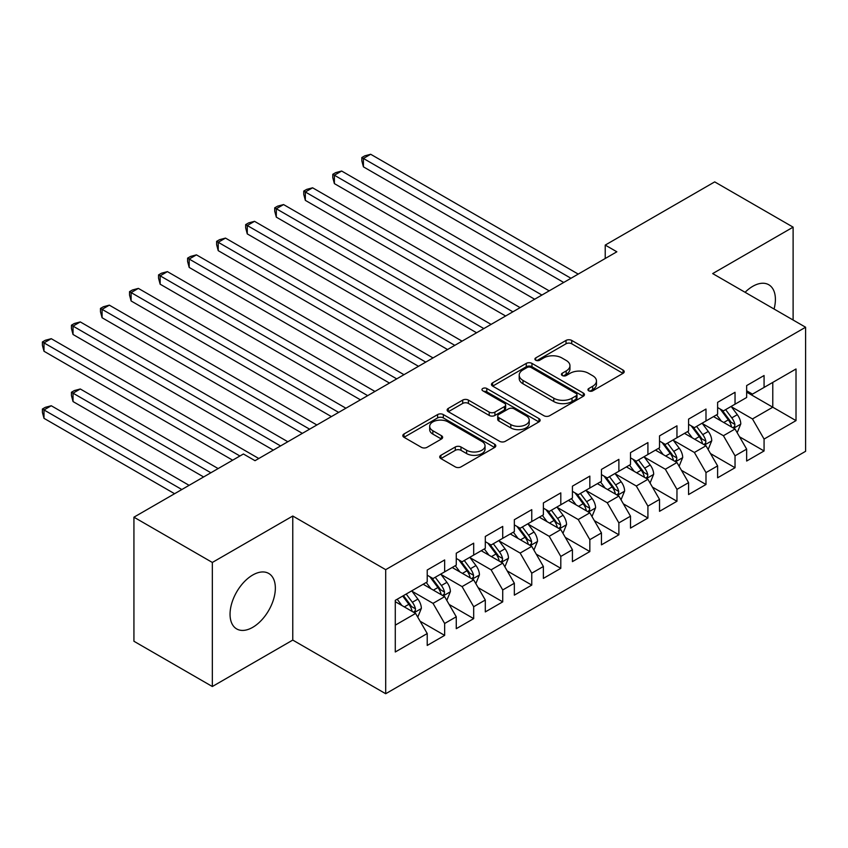 <?xml version="1.0" encoding="UTF-8"?>
<svg xmlns="http://www.w3.org/2000/svg" width="848" height="848" viewBox="0 0 848 848"><rect width="100%" height="100%" fill="white"/><g stroke="black" fill="none" stroke-linecap="round" stroke-linejoin="round"><path stroke-width="1.27" d="M588.766 390.822A2.82 1.632 0 0 0 592.752 390.822L623.036 373.343A4.028 2.332 0 0 0 624.213 371.7A4.028 2.332 0 0 0 623.036 370.046L571.732 340.43A4.028 2.332 0 0 0 566.029 340.43L535.745 357.909A2.82 1.632 0 0 0 534.918 359.064A2.82 1.632 0 0 0 535.745 360.22A2.82 1.632 0 0 0 539.731 360.22L543.653 357.951A12.9 7.452 0 0 1 561.895 357.951L566.167 360.421A12.9 7.452 0 0 1 569.951 365.689A12.9 7.452 0 0 1 566.167 370.958L562.256 373.215A2.82 1.632 0 0 0 561.429 374.371A2.82 1.632 0 0 0 562.256 375.526A2.82 1.632 0 0 0 566.241 375.526L570.163 373.258A12.9 7.452 0 0 1 588.406 373.258L592.678 375.728A12.9 7.452 0 0 1 596.462 380.996A12.9 7.452 0 0 1 592.678 386.264L588.766 388.522A2.82 1.632 0 0 0 587.94 389.677A2.82 1.632 0 0 0 588.766 390.822L588.766 388.522M252.704 627.34A32.033 18.497 120 0 0 273.628 599.112A32.033 18.497 120 0 0 268.721 573.449A32.033 18.497 120 0 0 252.704 575.029A32.033 18.497 120 0 0 231.769 603.257A32.033 18.497 120 0 0 236.687 628.93A32.033 18.497 120 0 0 252.704 627.34M774.065 309.032A32.033 18.497 120 0 0 768.765 284.748A32.033 18.497 120 0 0 752.748 286.327A32.033 18.497 120 0 0 745.085 292.295M440.896 455.291A4.028 2.332 0 0 0 439.72 456.945A4.028 2.332 0 0 0 440.896 458.588L455.291 466.898A4.028 2.332 0 0 0 460.994 466.898L494.628 447.479A4.028 2.332 0 0 0 495.804 445.836A4.028 2.332 0 0 0 494.628 444.182L443.324 414.566A4.028 2.332 0 0 0 437.621 414.566L403.987 433.985A4.028 2.332 0 0 0 402.811 435.628A4.028 2.332 0 0 0 403.987 437.271L421.371 447.309A4.028 2.332 0 0 0 427.074 447.309L441.469 438.999A4.028 2.332 0 0 0 442.645 437.356A4.028 2.332 0 0 0 441.469 435.713L432.851 430.731A10.78 6.222 0 0 1 429.692 426.332A10.78 6.222 0 0 1 436.349 420.576A10.78 6.222 0 0 1 448.094 421.933L481.876 441.426A10.78 6.222 0 0 1 485.035 445.836A10.78 6.222 0 0 1 478.378 451.581A10.78 6.222 0 0 1 466.623 450.235L460.994 446.981A4.028 2.332 0 0 0 455.291 446.981L440.896 455.291L440.896 458.588M212.339 562.457L212.339 686.52L292.772 640.081L292.772 516.019L212.339 562.457L133.931 517.185L243.408 453.987L255.025 460.687L616.846 251.792L605.228 245.083L605.228 258.502M292.772 516.019L385.702 569.665L805.6 327.233L805.6 451.306L385.702 693.728L385.702 569.665M793.113 320.025L793.113 227.147L712.68 273.586L805.6 327.233M793.113 227.147L714.705 181.885L605.228 245.083M543.939 415.721A4.028 2.332 0 0 0 549.642 415.721L583.276 396.302A4.028 2.332 0 0 0 584.452 394.649A4.028 2.332 0 0 0 583.276 393.006L531.972 363.389A4.028 2.332 0 0 0 526.269 363.389L492.635 382.808A4.028 2.332 0 0 0 491.448 384.451A4.028 2.332 0 0 0 492.635 386.094L543.939 415.721M483.922 391.437A2.82 1.632 0 0 1 486.794 391.84L486.794 388.479L538.946 418.594A4.028 2.332 0 0 1 540.134 420.248A4.028 2.332 0 0 1 538.946 421.891L505.313 441.31A4.028 2.332 0 0 1 499.62 441.31L448.306 411.683L448.306 408.397A4.028 2.332 0 0 0 447.129 410.04A4.028 2.332 0 0 0 448.306 411.683M448.306 408.397L462.701 400.086A4.028 2.332 0 0 1 468.403 400.086L489.211 412.096A4.028 2.332 0 0 0 494.914 412.096L504.465 406.584A4.028 2.332 0 0 0 505.641 404.941A4.028 2.332 0 0 0 504.465 403.288L482.798 390.79A2.82 1.632 0 0 1 481.971 389.635A2.82 1.632 0 0 1 483.71 388.13A2.82 1.632 0 0 1 486.794 388.479M746.653 392.126L772.782 407.21L772.782 382.395L796.018 368.986L764.069 387.43L764.069 375.526L746.653 385.586L746.653 397.489L735.036 404.189L735.036 392.285L717.609 402.344L717.609 414.248L705.992 420.958L705.992 409.054L688.576 419.113L688.576 431.017L676.958 437.727L676.958 425.823L659.532 435.883L659.532 447.786L647.914 454.486L647.914 442.582L630.499 452.641L630.499 464.545L618.881 471.255L618.881 459.351L601.455 469.41L601.455 481.314L589.837 488.013L589.837 476.11L572.421 486.169L572.421 498.073L560.804 504.783L560.804 492.879L543.377 502.938L543.377 514.842L531.76 521.552L531.76 509.648L514.344 519.707L514.344 531.611L502.726 538.31L502.726 526.407L485.3 536.466L485.3 548.37L473.682 555.08L473.682 543.176L456.266 553.235L456.266 565.139L444.649 571.849L444.649 559.945L427.222 570.004L427.222 581.908L395.285 600.342L395.285 651.985L427.222 633.541L415.605 613.422L395.285 601.688M796.018 368.986L796.018 420.619L764.069 439.063L752.462 418.944L731.4 406.786M739.541 436.805L764.069 450.966L764.069 439.063M764.069 450.966L746.653 461.026L746.653 449.122L735.036 455.832L723.418 435.713L702.367 423.555M710.497 453.563L735.036 467.736L735.036 455.832M735.036 467.736L717.609 477.795L717.609 465.891L705.992 472.59L694.385 452.472L673.323 440.324M681.463 470.333L705.992 484.494L705.992 472.59M705.992 484.494L688.576 494.554L688.576 482.65L676.958 489.36L665.341 469.241L644.289 457.083M652.419 487.102L676.958 501.263L676.958 489.36M676.958 501.263L659.532 511.323L659.532 499.419L647.914 506.129L636.307 486.01L615.245 473.852M623.386 503.86L647.914 518.033L647.914 506.129M647.914 518.033L630.499 528.092L630.499 516.188L618.881 522.887L607.263 502.769L586.212 490.621M594.342 520.63L618.881 534.791L618.881 522.887M618.881 534.791L601.455 544.851L601.455 532.947L589.837 539.657L578.23 519.538L557.168 507.38M565.309 537.399L589.837 551.56L589.837 539.657M589.837 551.56L572.421 561.62L572.421 549.716L560.804 556.426L549.186 536.307L528.134 524.149M536.265 554.157L560.804 568.33L560.804 556.426M560.804 568.33L543.377 578.389L543.377 566.485L531.76 573.184L520.153 553.066L499.09 540.918M507.221 570.927L531.76 585.088L531.76 573.184M531.76 585.088L514.344 595.148L514.344 583.244L502.726 589.954L491.109 569.835L470.057 557.677M478.187 587.685L502.726 601.857L502.726 589.954M502.726 601.857L485.3 611.917L485.3 600.013L473.682 606.723L462.075 586.604L441.013 574.446M449.143 604.454L473.682 618.627L473.682 606.723M473.682 618.627L456.266 628.686L456.266 616.782L444.649 623.481L433.031 603.363L411.98 591.215M420.11 621.224L444.649 635.385L444.649 623.481M444.649 635.385L427.222 645.445L427.222 633.541M427.222 575.198L433.031 578.548L444.649 571.849M395.285 625.156L415.605 613.422M456.266 558.429L462.075 561.789L473.682 555.08M433.031 603.363L444.649 596.663L423.163 584.251M456.266 616.782L444.649 596.663M485.3 541.671L491.109 545.02L502.726 538.31M462.075 586.604L473.682 579.894L452.196 567.482M485.3 600.013L473.682 579.894M514.344 524.901L520.153 528.251L531.76 521.552M491.109 569.835L502.726 563.125L481.24 550.723M514.344 583.244L502.726 563.125M543.377 508.132L549.186 511.492L560.804 504.783M520.153 553.066L531.76 546.366L510.273 533.954M543.377 566.485L531.76 546.366M572.421 491.374L578.23 494.723L589.837 488.013M549.186 536.307L560.804 529.597L539.317 517.195M572.421 549.716L560.804 529.597M601.455 474.604L607.263 477.954L618.881 471.255M578.23 519.538L589.837 512.828L568.351 500.426M601.455 532.947L589.837 512.828M630.499 457.846L636.307 461.195L647.914 454.486M607.263 502.769L618.881 496.069L597.395 483.657M630.499 516.188L618.881 496.069M659.532 441.077L665.341 444.426L676.958 437.727M636.307 486.01L647.914 479.3L626.428 466.898M659.532 499.419L647.914 479.3M688.576 424.307L694.385 427.668L705.992 420.958M665.341 469.241L676.958 462.531L655.472 450.129M688.576 482.65L676.958 462.531M717.609 407.549L723.418 410.898L735.036 404.189M694.385 452.472L705.992 445.772L684.506 433.36M717.609 465.891L705.992 445.772M746.653 390.78L752.462 394.129L764.069 387.43M723.418 435.713L735.036 429.003L713.55 416.601M746.653 449.122L735.036 429.003M133.931 517.185L133.931 641.258L212.339 686.52M292.772 640.081L385.702 693.728M752.462 418.944L772.782 407.21L796.018 420.619M589.89 391.225L592.678 389.614A12.9 7.452 0 0 0 596.462 384.345L596.462 380.996M569.951 365.689L569.951 369.039A12.9 7.452 0 0 1 566.167 374.307L563.379 375.918M622.983 373.374L571.732 343.779A4.028 2.332 0 0 0 566.029 343.779L536.869 360.612M583.223 396.334L531.972 366.739A4.028 2.332 0 0 0 526.269 366.739L492.688 386.126M576.152 395.804A2.82 1.632 0 0 0 576.979 394.649A2.82 1.632 0 0 0 576.152 393.504L531.113 367.502A2.82 1.632 0 0 0 527.127 367.502L522.993 369.887A12.9 7.452 0 0 0 519.209 375.155A12.9 7.452 0 0 0 522.993 380.423L553.776 398.189A12.9 7.452 0 0 0 572.018 398.189L576.152 395.804L576.152 399.154A2.82 1.632 0 0 0 576.979 398.009L576.979 394.649M519.209 375.155L519.209 378.505A12.9 7.452 0 0 0 522.993 383.773L522.993 380.423M576.152 399.154L572.018 401.549A12.9 7.452 0 0 1 553.776 401.549L522.993 383.773M448.359 411.715L462.701 403.436L462.701 400.086M505.641 404.941L505.641 408.291A4.028 2.332 0 0 1 504.465 409.934L494.914 415.446A4.028 2.332 0 0 1 489.211 415.446L468.403 403.436A4.028 2.332 0 0 0 462.701 403.436M486.794 391.84L538.893 421.922M510.803 424.562A10.78 6.222 0 0 0 522.559 425.908A10.78 6.222 0 0 0 529.216 420.163A10.78 6.222 0 0 0 526.057 415.753L514.153 408.884A4.028 2.332 0 0 0 508.45 408.884L498.9 414.396A4.028 2.332 0 0 0 497.723 416.05A4.028 2.332 0 0 0 498.9 417.693L510.803 424.562L510.803 427.911A10.78 6.222 0 0 0 522.559 429.268A10.78 6.222 0 0 0 529.216 423.512L529.216 420.163M497.723 416.05L497.723 419.4A4.028 2.332 0 0 0 498.9 421.043L498.9 417.693M510.803 427.911L498.9 421.043M485.035 445.836L485.035 449.186A10.78 6.222 0 0 1 478.378 454.941A10.78 6.222 0 0 1 466.623 453.585L460.994 450.341A4.028 2.332 0 0 0 455.291 450.341L440.949 458.62M429.692 426.332L429.692 429.682A10.78 6.222 0 0 0 432.851 434.091L432.851 430.731M441.416 439.031L432.851 434.091M494.575 447.511L443.324 417.916A4.028 2.332 0 0 0 437.621 417.916L404.04 437.303M737.188 432.724L740.781 423.936A10.886 6.286 -120 0 0 737.315 414.672L731.146 406.436M721.309 421.085L716.624 414.82M714.429 417.11L713.899 416.4M363.421 233.91L505.631 316.007L305.344 200.372L305.344 191.987L312.605 187.8L520.153 307.623M732.979 427.816L734.675 426.3L734.909 424.403A10.886 6.286 -120 0 0 731.792 417.863L725.623 409.626M722.104 410.135L729.725 420.311A5.544 3.201 60 0 1 730.732 421.997L734.909 424.403M720.185 409.033L728.305 419.866A10.886 6.286 60 0 1 731.421 426.417L731.644 427.042M570.969 278.282L363.421 158.459L370.682 154.272L578.23 274.095M563.708 282.469L363.421 166.844L363.421 158.459L361.831 157.537L364.735 155.862L370.682 154.272M363.421 166.844L361.831 160.887L361.831 157.537M708.144 449.493L711.748 440.706A10.886 6.286 -120 0 0 708.271 431.441L702.102 423.205M692.275 437.844L687.58 431.59M685.396 433.869L684.855 433.158M334.388 250.669L476.587 332.766L276.31 217.141L276.31 208.756L283.571 204.569L491.109 324.392M703.946 444.585L705.631 443.069L705.865 441.172A10.886 6.286 -120 0 0 702.759 434.621L696.59 426.385M693.06 426.904L700.681 437.07A5.544 3.201 60 0 1 701.688 438.755L705.865 441.172M691.152 425.802L699.271 436.635A10.886 6.286 60 0 1 702.388 443.186L702.61 443.811M679.11 466.262L682.704 457.475A10.886 6.286 -120 0 0 679.237 448.2L673.068 439.974M663.231 454.613L658.546 448.348M656.352 450.638L655.822 449.928M305.344 267.438L447.553 349.535L247.266 233.9L247.266 225.526L254.527 221.328L462.065 341.15M674.902 461.354L676.598 459.839L676.831 457.931A10.886 6.286 -120 0 0 673.715 451.39L667.546 443.154M664.026 443.674L671.648 453.839A5.544 3.201 60 0 1 672.655 455.524L676.831 457.931M662.108 442.561L670.227 453.404A10.886 6.286 60 0 1 673.344 459.945L673.566 460.581M541.925 295.051L334.388 175.229L341.649 171.031L549.186 290.853M534.664 299.238L334.388 183.613L334.388 175.229L332.787 174.306L335.691 172.632L341.649 171.031M334.388 183.613L332.787 177.656L332.787 174.306M512.892 311.81L303.754 191.065L306.658 189.39L312.605 187.8M305.344 200.372L303.754 194.425L303.754 191.065M650.066 483.021L653.67 474.233A10.886 6.286 -120 0 0 650.193 464.969L644.024 456.733M634.198 471.382L629.502 465.117M627.319 467.407L626.778 466.697M276.31 284.197L418.509 366.304L218.233 250.669L218.233 242.284L225.494 238.097L433.031 357.92M645.869 478.113L647.554 476.597L647.787 474.7A10.886 6.286 -120 0 0 644.681 468.16L638.512 459.923M634.982 460.432L642.604 470.608A5.544 3.201 60 0 1 643.611 472.294L647.787 474.7M633.074 459.33L641.194 470.163A10.886 6.286 60 0 1 644.31 476.714L644.522 477.339M621.033 499.79L624.626 491.003A10.886 6.286 -120 0 0 621.16 481.738L614.991 473.502M605.154 488.141L600.469 481.887M598.275 484.166L597.745 483.455M247.266 300.966L389.476 383.063L189.189 267.438L189.189 259.053L196.45 254.856L403.987 374.689M616.825 494.882L618.51 493.366L618.754 491.469A10.886 6.286 -120 0 0 615.637 484.918L609.468 476.682M605.949 477.201L613.57 487.367A5.544 3.201 60 0 1 614.577 489.052L618.754 491.469M604.03 476.099L612.15 486.932A10.886 6.286 60 0 1 615.266 493.483L615.489 494.108M483.848 328.579L274.71 207.834L277.614 206.159L283.571 204.569M276.31 217.141L274.71 211.184L274.71 207.834M454.814 345.348L245.676 224.603L248.581 222.918L254.527 221.328M247.266 233.9L245.676 227.953L245.676 224.603M591.989 516.549L595.593 507.772A10.886 6.286 -120 0 0 592.116 498.497L585.947 490.271M576.121 504.91L571.425 498.645M569.231 500.935L568.701 500.225M218.233 317.735L360.432 399.832L160.155 284.197L160.155 275.823L167.416 271.625L374.954 391.447M587.791 511.651L589.477 510.136L589.71 508.228A10.886 6.286 -120 0 0 586.604 501.687L580.435 493.451M576.905 493.96L584.526 504.136A5.544 3.201 60 0 1 585.533 505.821L589.71 508.228M574.997 492.858L583.117 503.701A10.886 6.286 60 0 1 586.233 510.242L586.445 510.878M425.77 362.107L216.632 241.362L219.537 239.687L225.494 238.097M218.233 250.669L216.632 244.722L216.632 241.362M562.955 533.318L566.549 524.53A10.886 6.286 -120 0 0 563.083 515.266L556.913 507.03M547.077 521.679L542.391 515.414M540.197 517.704L539.667 516.983M189.189 334.494L331.398 416.601L131.111 300.966L131.111 292.581L138.372 288.394L345.91 408.217M558.747 528.41L560.433 526.894L560.676 524.997A10.886 6.286 -120 0 0 557.56 518.457L551.391 510.22M547.872 510.729L555.493 520.905A5.544 3.201 60 0 1 556.5 522.58L560.676 524.997M545.953 509.627L554.073 520.46A10.886 6.286 60 0 1 557.189 527.011L557.412 527.636M396.737 378.876L187.599 258.131L190.503 256.456L196.45 254.856M189.189 267.438L187.599 261.481L187.599 258.131M533.911 550.087L537.515 541.3A10.886 6.286 -120 0 0 534.039 532.035L527.869 523.799M518.043 538.438L513.347 532.184M511.153 534.463L510.623 533.752M160.155 351.263L302.354 433.36L102.078 317.735L102.078 309.35L109.339 305.153L316.876 424.975M529.714 545.179L531.399 543.663L531.632 541.766A10.886 6.286 -120 0 0 528.527 535.215L522.357 526.979M518.828 527.498L526.449 537.664A5.544 3.201 60 0 1 527.456 539.349L531.632 541.766M516.92 526.385L525.039 537.229A10.886 6.286 60 0 1 528.156 543.78L528.368 544.405M367.693 395.645L158.555 274.9L161.459 273.215L167.416 271.625M160.155 284.197L158.555 278.25L158.555 274.9M504.878 566.846L508.471 558.069A10.886 6.286 -120 0 0 505.005 548.794L498.836 540.558M488.999 555.207L484.314 548.942M482.12 551.232L481.59 550.522M131.111 368.032L273.321 450.129L73.034 334.494L73.034 326.109L80.295 321.922L287.832 441.744M500.67 561.948L502.355 560.422L502.599 558.525A10.886 6.286 -120 0 0 499.483 551.984L493.313 543.748M489.794 544.257L497.416 554.433A5.544 3.201 60 0 1 498.423 556.118L502.599 558.525M487.876 543.155L495.995 553.998A10.886 6.286 60 0 1 499.112 560.539L499.334 561.175M338.659 412.404L129.521 291.659L132.426 289.984L138.372 288.394M131.111 300.966L129.521 295.019L129.521 291.659M475.834 583.615L479.438 574.827A10.886 6.286 -120 0 0 475.961 565.563L469.792 557.327M459.966 571.965L455.27 565.711M453.076 568.001L452.546 567.28M102.078 384.791L232.659 460.188L44.001 351.263L44.001 342.878L51.262 338.691L258.799 458.514M471.636 578.707L473.322 577.191L473.555 575.294A10.886 6.286 -120 0 0 470.439 568.743L464.28 560.517M460.75 561.026L468.372 571.202A5.544 3.201 60 0 1 469.379 572.877L473.555 575.294M458.842 559.924L466.962 570.757A10.886 6.286 60 0 1 470.078 577.308L470.29 577.933M309.615 429.173L100.477 308.428L103.382 306.753L109.339 305.153M102.078 317.735L100.477 311.778L100.477 308.428M446.801 600.384L450.394 591.597A10.886 6.286 -120 0 0 446.917 582.332L440.759 574.096M430.922 588.735L426.237 582.481M424.042 584.76L423.512 584.049M218.137 468.573L80.295 388.988L73.034 393.175L73.034 401.56L203.626 476.958M442.592 595.476L444.278 593.96L444.522 592.063A10.886 6.286 -120 0 0 441.405 585.512L435.236 577.276M431.717 577.795L439.338 587.961A5.544 3.201 60 0 1 440.345 589.646L444.522 592.063M429.798 576.682L437.918 587.526A10.886 6.286 60 0 1 441.034 594.066L441.257 594.702M73.034 401.56L71.444 395.613L71.444 392.253L210.887 472.76M71.444 392.253L74.338 390.578L80.295 388.988M280.571 445.931L71.444 325.197L74.338 323.512L80.295 321.922M73.034 334.494L71.444 328.547L71.444 325.197M417.757 617.143L421.361 608.366A10.886 6.286 -120 0 0 417.884 599.091L411.715 590.855M401.888 605.504L397.193 599.239M189.104 485.332L51.262 405.747L44.001 409.944L44.001 418.329L174.582 493.716M413.559 612.245L415.244 610.719L415.478 608.822A10.886 6.286 -120 0 0 412.361 602.281L406.192 594.045M403.468 595.614L410.294 604.73A5.544 3.201 60 0 1 411.301 606.415L415.478 608.822M402.715 596.059L408.884 604.295A10.886 6.286 60 0 1 412.001 610.836L412.213 611.472M44.001 418.329L42.4 412.372L42.4 409.022L181.843 489.529M42.4 409.022L45.304 407.347L51.262 405.747M239.92 455.991L42.4 341.956L45.304 340.281L51.262 338.691M44.001 351.263L42.4 345.306L42.4 341.956M592.678 389.614L592.678 386.264M562.256 375.526L562.256 373.215M566.167 374.307L566.167 370.958M535.745 360.22L535.745 357.909M566.029 343.779L566.029 340.43M571.732 343.779L571.732 340.43M623.036 373.343L623.036 370.046M492.635 386.094L492.635 382.808M526.269 366.739L526.269 363.389M531.972 366.739L531.972 363.389M583.276 396.302L583.276 393.006M553.776 401.549L553.776 398.189M572.018 401.549L572.018 398.189M468.403 403.436L468.403 400.086M489.211 415.446L489.211 412.096M494.914 415.446L494.914 412.096M504.465 409.934L504.465 406.584M538.946 421.891L538.946 418.594M455.291 450.341L455.291 446.981M460.994 450.341L460.994 446.981M466.623 453.585L466.623 450.235M441.469 438.999L441.469 435.713M403.987 437.271L403.987 433.985M437.621 417.916L437.621 414.566M443.324 417.916L443.324 414.566M494.628 447.479L494.628 444.182M733.668 428.219L740.717 424.148M731.792 417.863L737.315 414.672M723.757 422.495L728.305 419.866M704.635 444.977L711.673 440.918M702.759 434.621L708.271 431.441M694.724 439.264L699.271 436.635M675.591 461.747L682.64 457.687M673.715 451.39L679.237 448.2M665.68 456.023L670.227 453.404M646.558 478.516L653.596 474.445M644.681 468.16L650.193 464.969M636.647 472.792L641.194 470.163M617.514 495.274L624.552 491.215M615.637 484.918L621.16 481.738M607.603 489.561L612.15 486.932M588.48 512.044L595.519 507.973M586.604 501.687L592.116 498.497M578.569 506.32L583.117 503.701M559.436 528.813L566.475 524.742M557.56 518.457L563.083 515.266M549.525 523.089L554.073 520.46M530.403 545.571L537.441 541.512M528.527 535.215L534.039 532.035M520.492 539.858L525.039 537.229M501.359 562.341L508.397 558.27M499.483 551.984L505.005 548.794M491.448 556.617L495.995 553.998M472.325 579.11L479.364 575.039M470.439 568.743L475.961 565.563M462.414 573.386L466.962 570.757M443.281 595.868L450.32 591.809M441.405 585.512L446.917 582.332M433.37 590.155L437.918 587.526M414.248 612.638L421.286 608.567M412.361 602.281L417.884 599.091M404.337 606.914L408.884 604.295"/></g></svg>
